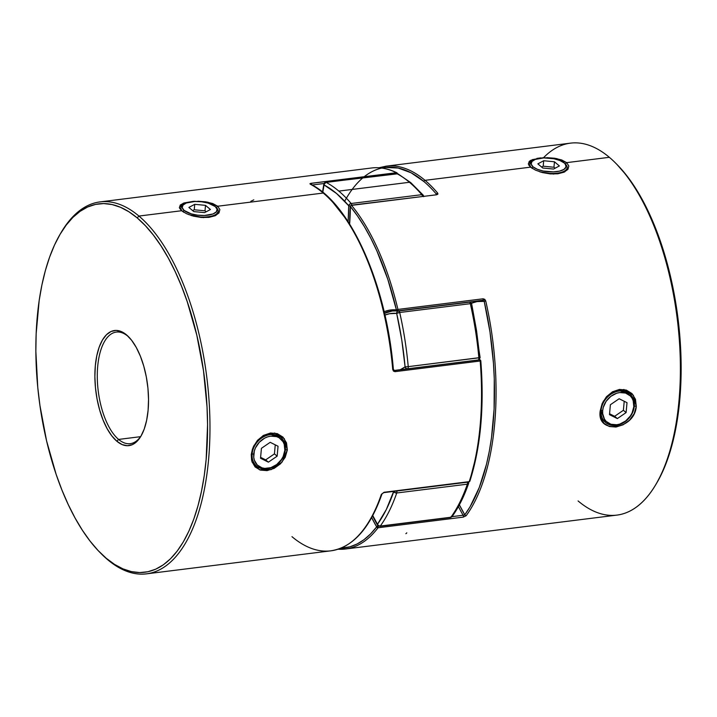 <?xml version="1.0" encoding="UTF-8"?>
<svg xmlns="http://www.w3.org/2000/svg" width="717" height="717" viewBox="0 0 717 717"><rect width="100%" height="100%" fill="white"/><g stroke="black" fill="none" stroke-linecap="round" stroke-linejoin="round"><path stroke-width="1.08" d="M184.099 204.139L182.943 204.937A18.741 7.322 5.2 0 0 182.943 211.64L184.099 210.422A17.549 6.856 -174.8 0 1 184.099 204.139A17.549 6.856 -174.8 0 1 199.658 201.594A17.549 6.856 -174.8 0 1 215.217 206.532L208.163 203.117L201.665 201.791L194.863 201.486L186.321 202.992L183.005 205.089L182.226 207.697L184.099 210.422L191.152 213.836L197.65 215.163L204.453 215.467L212.994 213.962L216.31 211.865L217.09 209.256L215.217 206.532A17.549 6.856 -174.8 0 1 215.745 207.016A17.549 6.856 -174.8 0 1 207.088 215.279A17.549 6.856 -174.8 0 1 184.099 210.422L182.943 211.64A18.741 7.322 -174.8 0 1 180.89 207.867A18.741 7.322 -174.8 0 1 183.561 204.542M188.885 207.437L194.737 204.318L205.501 205.358L210.431 209.516L204.578 212.626L193.814 211.587L188.885 207.437L194.737 204.318L194.235 209.776L192.658 210.619L194.235 209.776L194.737 204.318L205.501 205.358L210.431 209.516L204.578 212.626L193.814 211.587L188.885 207.437M216.193 207.509A18.741 7.322 -174.8 0 1 218.228 211.264A18.741 7.322 -174.8 0 1 191.009 215.441A18.741 7.322 5.2 0 0 212.277 215.925A18.741 7.322 5.2 0 0 216.74 208.011L215.745 207.016M183.534 212.107A18.741 7.322 -174.8 0 1 182.943 211.64A18.741 7.322 5.2 0 0 183.534 212.107M206.164 211.793L205.008 210.816L205.501 205.358L205.008 210.816L194.235 209.776L205.008 210.816L206.164 211.793M533.054 160.554L531.897 161.352A18.741 7.322 5.2 0 0 531.897 168.065L533.054 166.837A17.549 6.856 -174.8 0 1 533.054 160.554A17.549 6.856 -174.8 0 1 548.613 158.018A17.549 6.856 -174.8 0 1 564.18 162.956L559.932 160.527L553.972 158.762L543.818 157.91L535.285 159.416L531.96 161.504L531.18 164.112L533.054 166.837L537.293 169.275L543.253 171.04L553.407 171.883L559.484 171.13L563.903 169.418L565.991 167.025L565.435 164.31L564.18 162.956A17.549 6.856 -174.8 0 1 564.709 163.44A17.549 6.856 -174.8 0 1 556.042 171.704A17.549 6.856 -174.8 0 1 533.054 166.837L531.897 168.065A18.741 7.322 5.2 0 0 532.489 168.531A18.741 7.322 -174.8 0 1 531.897 168.065L531.897 168.065A18.741 7.322 -174.8 0 1 529.854 164.292A18.741 7.322 -174.8 0 1 532.525 160.958M565.157 163.933A18.741 7.322 -174.8 0 1 567.183 167.688A18.741 7.322 -174.8 0 1 539.946 171.856A18.741 7.322 5.2 0 0 561.223 172.349A18.741 7.322 5.2 0 0 565.695 164.435L564.709 163.44M543.692 160.742L554.465 161.782L559.385 165.941L553.542 169.051L542.769 168.011L537.849 163.861L543.692 160.742L554.465 161.782L553.963 167.24L543.199 166.201L543.692 160.742L543.199 166.201L541.613 167.043L543.199 166.201L553.963 167.24L554.465 161.782L559.385 165.941L553.542 169.051L542.769 168.011L537.849 163.861L543.692 160.742M555.119 168.208L553.963 167.24L555.119 168.208M634.321 406.127L633.81 406.718A17.549 14.107 -49.8 0 1 616.781 424.751A17.549 14.107 -49.8 0 1 602.683 410.608L601.088 410.276A18.741 15.057 130.2 0 0 616.136 425.387A18.741 15.057 130.2 0 0 634.321 406.127A18.741 15.057 -49.8 0 1 623.172 422.976A18.741 15.057 -49.8 0 1 605.614 422.528A18.741 15.057 -49.8 0 1 601.088 410.276L601.088 410.276A18.741 15.057 -49.8 0 1 612.237 393.427A18.741 15.057 -49.8 0 1 629.786 393.884A18.741 15.057 -49.8 0 1 634.321 406.127A18.741 15.057 130.2 0 0 619.264 391.025A18.741 15.057 130.2 0 0 601.088 410.276L602.683 410.608L602.692 413.709L604.494 419.212L606.206 421.417L610.938 424.267L616.781 424.751L619.846 424.061L625.672 420.96L630.368 415.985L632.062 413.019L633.81 406.718L633.183 400.704L632 398.105L630.288 395.909L625.556 393.05L619.712 392.566L616.647 393.257L610.812 396.358L606.116 401.341L603.266 407.426L602.683 410.608A17.549 14.107 -49.8 0 1 619.712 392.566A17.549 14.107 -49.8 0 1 633.81 406.718L634.321 406.127M619.147 398.742L627.008 402.667L626.102 412.58L617.346 418.585L609.486 414.659L610.391 404.738L619.147 398.742L627.008 402.667L626.102 412.58L623.396 410.294L624.22 401.269L623.396 410.294L626.102 412.58L617.346 418.585L614.63 416.299L623.396 410.294L614.63 416.299L617.346 418.585L609.486 414.659L610.391 404.738L619.147 398.742M609.567 413.763L614.63 416.299L609.567 413.763M252.133 453.861L253.728 454.184A17.549 14.107 -49.8 0 1 270.748 436.151A17.549 14.107 -49.8 0 1 284.846 450.294L285.366 449.711A18.741 15.057 130.2 0 0 270.309 434.601A18.741 15.057 130.2 0 0 252.133 453.861A18.741 15.057 -49.8 0 1 263.282 437.003A18.741 15.057 -49.8 0 1 280.831 437.46A18.741 15.057 -49.8 0 1 285.366 449.711A18.741 15.057 -49.8 0 1 274.208 466.561A18.741 15.057 -49.8 0 1 256.659 466.104A18.741 15.057 -49.8 0 1 252.133 453.861L252.133 453.861A18.741 15.057 130.2 0 0 267.181 468.963A18.741 15.057 130.2 0 0 285.366 449.711L284.846 450.294L284.228 444.289L283.036 441.681L279.155 437.782L276.592 436.626L270.748 436.151L267.692 436.841L264.681 438.114L259.321 442.237L255.467 447.874L254.311 451.011L253.737 457.285L254.347 460.189L257.251 464.992L261.983 467.851L264.815 468.398L270.883 467.645L276.717 464.535L281.414 459.561L283.107 456.604L284.846 450.294A17.549 14.107 -49.8 0 1 267.826 468.326A17.549 14.107 -49.8 0 1 253.728 454.184L252.133 453.861M261.427 448.313L270.192 442.317L278.044 446.243L277.147 456.164L268.382 462.16L260.531 458.235L261.427 448.313L270.192 442.317L278.044 446.243L277.147 456.164L268.382 462.16L260.531 458.235L261.427 448.313M260.612 457.347L265.675 459.875L268.382 462.16L265.675 459.875L274.441 453.879L277.147 456.164L274.441 453.879L275.256 444.854L274.441 453.879L265.675 459.875L260.612 457.347M601.321 415.69L600.963 410.178L600.201 410.913L602.172 403.483L606.439 396.743L612.479 391.805L619.434 389.43L626.282 390.075L631.955 393.552L635.477 399.315L636.284 406.405L634.204 406.028L636.284 406.405L634.169 413.718L629.526 420.153L623.118 424.787L616.011 427.027L609.325 426.507L604.019 423.335L600.864 417.868L600.201 410.913L600.963 410.178C599.86 403.357 611.933 389.439 618.637 390.496L629.356 393.516M600.201 410.913C596.356 434.816 634.599 430.066 636.284 406.405L633.362 395.21L623.942 389.501L612.291 391.912L603.203 401.386M344.617 201.369A186.25 83.638 82.9 0 1 423.89 181.535A1.174 0.941 -49.8 0 1 425.029 180.334A187.424 84.167 82.9 0 1 437.728 193.169L437.899 194.146L436.734 194.737L351.572 205.367A187.424 84.167 82.9 0 1 397.926 309.43L483.088 298.792L484.746 299.33L485.723 300.916A187.424 84.167 82.9 0 1 466.175 515.702L463.218 517.136L378.056 527.766A187.424 84.167 82.9 0 1 345.379 549.016L616.934 515.102A187.424 84.167 -97.1 0 0 680.308 360.687A187.424 84.167 -97.1 0 0 609.342 157.31L566.654 162.642L565.113 164.157L566.654 162.642L556.822 158.618L543.361 157.704L532.238 159.649L528.321 163.772M528.68 164.919L530.571 167.151L425.029 180.334A187.424 84.167 -97.1 0 0 385.818 166.21M546.811 157.65L554.725 158.251L561.68 159.954L566.654 162.642L609.342 157.31A187.424 84.167 82.9 0 1 615.607 163.1A187.424 84.167 82.9 0 1 655.768 484.665A187.424 84.167 82.9 0 1 578.072 500.941M616.907 164.408L626.954 175.925L634.626 186.77L641.921 198.976L648.76 212.438L655.087 227.02L660.841 242.588L670.404 276.054L677.072 311.554L680.603 347.727L681.141 365.625L680.854 383.174L677.825 416.532L675.1 432.028L671.614 446.521L667.393 459.893L662.472 472.001L656.754 482.998A185.64 83.369 -97.1 0 0 616.978 164.489L615.607 163.1M605.408 422.349L600.963 410.178L602.379 404.271M605.211 422.188L604.476 421.506M338.021 549.24L345.379 549.016A187.424 84.167 82.9 0 1 338.065 549.222M566.654 162.642L568.832 165.986L567.918 169.391L564.037 172.188L557.844 173.801L550.244 173.908L542.411 172.573L535.518 170.144L530.571 167.151L528.384 164.112L529.209 161.442L531.019 160.187M536.89 158.403L540.941 157.865M378.979 167.76L386.167 166.165A187.424 84.167 82.9 0 1 425.029 180.334L530.571 167.151L532.498 168.531M543.549 157.695A187.424 84.167 82.9 0 1 609.342 157.31A187.424 84.167 -97.1 0 0 570.481 143.149L386.167 166.165M345.433 549.007A187.424 84.167 -97.1 0 0 378.056 527.766A1.174 0.529 -97.1 0 0 377.984 525.884A1.174 0.529 82.9 0 1 378.056 527.766A1.174 0.95 -142.7 0 1 376.667 526.87A1.174 0.726 -30.4 0 1 377.984 525.884L376.667 526.87L371.666 517.611A126.12 56.634 -97.1 0 0 376.667 526.87A186.25 83.638 82.9 0 1 340.727 548.254L350.021 546.784L357.174 543.943L364.03 539.659L370.546 533.95L376.667 526.87L378.056 527.766L463.218 517.136L466.175 515.702A187.424 84.167 -97.1 0 0 485.723 300.916L484.208 301.364A123.781 55.585 -97.1 0 0 471.463 303.246L477.065 301.579L484.208 301.364L489.989 331.989L493.448 363.187L494.273 378.719L494.094 409.129L491.477 437.917L489.272 451.441L486.493 464.266L479.288 487.435L470.065 506.767L464.777 514.806L459.382 504.84A123.781 55.585 -97.1 0 0 464.777 514.806L464.508 514.923M381.847 168.047L385.522 167.428L398.177 168.038L411.065 172.77L423.89 181.535A186.25 83.638 82.9 0 1 436.51 194.289L436.51 194.54M618.637 390.496L624.175 390.846M566.224 170.368L564.315 172.053M539.677 171.766L553.533 174.052L564.879 171.784M396.985 310.882A124.946 56.114 82.9 0 0 391.903 311.008A124.946 56.114 82.9 0 0 384.473 313.114A124.946 56.114 82.9 0 1 391.93 311.008L397.55 310.927A1.174 1.04 -84.6 0 1 396.411 309.896L387.745 279.128L376.936 251.058L370.832 238.313L364.335 226.581L357.487 215.942L350.353 206.487L349.627 224.054A126.12 56.634 -97.1 0 0 350.353 206.487A186.25 83.638 82.9 0 1 396.411 309.896A126.12 56.634 -97.1 0 0 384.151 311.707L389.537 310.147L396.411 309.896L397.55 310.927A1.174 0.529 -97.1 0 0 397.594 310.927A1.174 0.529 82.9 0 1 397.55 310.927M471.607 301.687A124.946 56.114 -97.1 0 0 470.343 302.171M463.146 515.254L452.024 516.643L463.146 515.254A124.946 56.114 82.9 0 1 458.432 506.569A124.946 56.114 -97.1 0 0 463.146 515.254A1.174 0.529 82.9 0 1 463.218 517.136A1.174 0.529 -97.1 0 0 463.146 515.254L464.777 514.806A1.174 0.95 36.3 0 0 466.175 515.702A1.174 0.95 -143.7 0 1 464.777 514.806A186.25 83.638 82.9 0 0 484.208 301.364L485.723 300.916L483.088 298.792L397.926 309.43A1.174 0.529 82.9 0 1 397.594 310.927A1.174 0.529 -97.1 0 0 397.926 309.43L396.411 309.896L397.926 309.43A187.424 84.167 -97.1 0 0 351.572 205.367A1.174 0.851 140.6 0 0 350.353 206.487L351.24 205.196A1.174 0.529 82.9 0 1 351.572 205.367L436.734 194.737A1.174 0.529 -97.1 0 0 436.402 194.558A1.174 0.529 82.9 0 1 436.734 194.737L437.728 193.169A1.174 0.86 139.8 0 0 436.51 194.289L436.599 194.522M397.648 310.918L482.711 300.289A1.174 0.529 -97.1 0 0 482.756 300.289A1.174 0.529 -97.1 0 0 483.088 298.792A1.174 0.529 82.9 0 1 482.765 300.289A1.174 0.529 82.9 0 1 482.711 300.289L484.208 301.364L483.061 300.315M482.792 300.289L397.343 310.927M406.808 532.856L405.885 533.699M425.029 180.334A1.174 0.941 130.2 0 0 423.89 181.535A186.25 83.638 82.9 0 1 436.51 194.289A1.174 0.86 -40.2 0 1 437.728 193.169A187.424 84.167 -97.1 0 0 425.029 180.334M251.595 460.287L251.246 454.497L253.218 447.05L257.493 440.319L263.542 435.371L270.497 433.005L277.336 433.651L283 437.137L286.522 442.9L287.329 449.989L285.241 449.604L287.329 449.989L282.104 462.053L271.098 469.662L259.446 469.769L252.169 462.259M253.943 445.526L262.942 435.73L274.728 433.041L284.326 438.679L287.329 449.989L285.214 457.294L280.58 463.729L274.181 468.362L267.074 470.612L260.379 470.092L255.073 466.919L251.909 461.461L251.246 454.497L252.008 453.753C252.025 450.115 253.926 445.786 257.735 440.785C262.18 436.42 266.159 434.179 269.682 434.072L280.428 437.11M217.269 213.944L215.342 215.647L218.174 211.596M197.874 201.226L205.77 201.827L212.725 203.538L217.699 206.227L216.158 207.733L217.699 206.227L323.25 193.043A187.424 84.167 -97.1 0 0 310.192 184.144L309.968 183.66L311.115 183.301A1.174 0.529 82.9 0 1 311.205 183.364L396.367 172.725L397.308 173.666M215.916 215.369L203.44 217.609L188.705 214.625M184.036 212.411L181.616 210.726L179.42 207.688L180.254 205.017L184.072 202.947L193.411 201.343M394.467 370.465L479.377 359.862L480.686 360.848A1.174 0.941 130.2 0 0 479.745 359.898A1.174 0.529 -97.1 0 0 479.503 359.809A1.174 0.529 -97.1 0 0 479.377 359.862L394.583 370.537L479.745 359.898A1.174 0.529 82.9 0 1 480.175 361.018L395.013 371.657L393.463 371.092L392.728 369.434A187.424 84.167 -97.1 0 0 323.25 193.043L217.699 206.227L219.868 209.561L218.963 212.967L215.1 215.763L208.907 217.376L201.298 217.484L193.465 216.158L186.572 213.72L181.616 210.726L138.928 216.059A187.424 84.167 -97.1 0 0 61.232 232.335L60.246 234.011A185.64 83.369 82.9 0 1 137.198 217.896L138.928 216.059L181.616 210.726L179.608 208.271M396.671 172.707L311.115 183.301L310.192 184.144A187.424 84.167 82.9 0 1 323.25 193.043A187.424 84.167 82.9 0 1 392.728 369.434L395.013 371.657A1.174 0.529 -97.1 0 0 394.583 370.537A1.174 0.529 -97.1 0 0 394.35 370.447A1.174 0.529 -97.1 0 0 394.216 370.501A1.174 0.529 82.9 0 1 394.341 370.447A1.174 0.529 82.9 0 1 394.583 370.537A1.174 0.529 82.9 0 1 395.013 371.657L480.175 361.018A1.174 0.529 -97.1 0 0 479.745 359.898M397.308 173.568A1.174 0.941 130.2 0 0 396.367 172.725A1.174 0.529 82.9 0 1 396.752 173.505A1.174 0.529 -97.1 0 0 396.367 172.725L311.205 183.364A1.174 0.529 -97.1 0 0 311.115 183.301L396.367 172.725A1.174 0.529 -97.1 0 0 396.277 172.663A187.424 84.167 -97.1 0 0 371.621 167.984L100.066 201.898A187.424 84.167 82.9 0 1 138.928 216.059A187.424 84.167 82.9 0 1 209.893 419.436A187.424 84.167 82.9 0 1 146.519 573.851A187.424 84.167 82.9 0 1 107.658 559.69L106.224 558.247A185.64 83.369 82.9 0 1 100.021 552.511A185.64 83.369 82.9 0 1 60.246 234.011M118.601 439.422A56.231 25.247 -97.1 0 0 141.41 435.353A56.231 25.247 82.9 0 1 130.261 443.671A56.231 25.247 82.9 0 1 118.601 439.422L140.514 436.68L118.601 439.422A56.231 25.247 82.9 0 1 97.306 378.406A56.231 25.247 82.9 0 1 116.324 332.079A56.231 25.247 82.9 0 1 127.985 336.327L126.55 334.893A58.014 26.054 82.9 0 1 128.486 336.685A58.014 26.054 82.9 0 1 140.917 436.214A58.014 26.054 82.9 0 1 116.871 441.251L118.601 439.422L116.871 441.251L111.816 435.882L107.138 428.685L103.024 419.92L99.627 409.927L97.073 399.1L95.469 387.852L94.877 376.604L95.316 365.804L96.768 355.856L99.179 347.145L102.45 340.01L106.466 334.722L111.072 331.478L116.082 330.42L121.307 331.568L126.55 334.893L131.605 340.261L136.275 347.458L140.398 356.224L143.794 366.217L146.34 377.043L147.944 388.291L148.536 399.539L148.096 410.339L146.644 420.287L144.242 428.999L140.962 436.133L136.947 441.421L132.349 444.665L127.339 445.723L122.114 444.576L116.871 441.251A58.014 26.054 82.9 0 1 95.316 365.804A58.014 26.054 82.9 0 1 126.55 334.893L127.985 336.327A56.231 25.247 82.9 0 1 129.185 337.402A56.231 25.247 -97.1 0 0 127.985 336.327A56.231 25.247 -97.1 0 0 97.709 366.288A56.231 25.247 -97.1 0 0 118.601 439.422M100.021 552.511L101.393 553.9A187.424 84.167 -97.1 0 0 107.658 559.69A187.424 84.167 82.9 0 1 100.703 553.201M256.247 465.763L255.521 465.091M60.739 233.177A187.424 84.167 82.9 0 1 100.066 201.898M480.757 360.911L480.175 361.018A187.424 84.167 82.9 0 1 469.205 481.645L384.034 492.283A1.174 0.529 82.9 0 1 383.72 492.642L382.009 493.896C369.981 528.348 352.925 547.331 330.833 550.835A187.424 84.167 -97.1 0 0 381.363 494.336L384.034 492.283L469.205 481.645A187.424 84.167 -97.1 0 0 480.175 361.018L480.686 360.848M393.239 369.282L392.728 369.434L393.364 369.309L391.554 353.66M389.286 338.128L383.057 307.727L374.704 278.949L369.802 265.424L358.742 240.589L352.656 229.458L346.257 219.285L332.697 202.113M137.198 217.896L128.845 211.73L120.42 207.258L112.013 204.533L103.696 203.574L95.558 204.399L87.662 206.98L80.107 211.318L72.937 217.35L66.251 225.021L60.094 234.271L54.528 244.999L49.607 257.107L45.386 270.479L41.9 284.981L39.175 300.468L36.146 333.835L35.859 351.375L37.759 387.359L39.928 405.446L46.596 440.946L56.159 474.412L61.913 489.98L68.24 504.562L75.079 518.024L82.374 530.23L90.046 541.075L98.014 550.441L106.224 558.247L114.577 564.413L122.992 568.886L131.399 571.61L139.716 572.569L147.863 571.745L155.75 569.164L163.315 564.826L170.476 558.794L177.162 551.122L183.328 541.873L188.885 531.145L193.805 519.036L198.026 505.664L201.513 491.163L204.237 475.676L206.164 459.337L207.563 424.769L207.025 406.871L203.494 370.698L196.816 335.197L187.254 301.732L181.509 286.164L175.181 271.582L168.334 258.12L161.047 245.913L153.375 235.068L145.399 225.703L137.198 217.896A185.64 83.369 82.9 0 1 206.164 459.337A185.64 83.369 82.9 0 1 106.224 558.247L107.658 559.69A187.424 84.167 -97.1 0 0 208.557 459.821A187.424 84.167 -97.1 0 0 138.928 216.059L137.198 217.896M179.358 207.374L183.247 203.243L194.37 201.289L207.84 202.194L217.699 206.227M269.682 434.072C259.679 436.492 253.782 443.061 252.008 453.753L251.246 454.497L252.501 448.842M469.778 480.713L476.491 454.641L478.893 440.337L481.672 409.757L481.707 377.384M312.128 184.995L324.093 183.498L312.128 184.995M311.205 183.364A1.174 0.529 82.9 0 1 311.644 184.735A1.174 0.529 -97.1 0 0 311.205 183.364M310.192 184.144A1.174 1.004 -62.5 0 1 310.721 184.242A1.174 1.004 117.5 0 0 310.192 184.144M371.567 167.993A187.424 84.167 82.9 0 1 396.277 172.663A1.174 1.004 -63.7 0 1 396.806 172.761M250.825 201.298L253.782 199.864M469.796 481.322L469.205 481.645A1.174 0.762 18.2 0 0 469.85 481.215C480.713 447.139 484.369 407.032 480.811 360.875L479.503 359.809L394.341 370.447L393.364 369.309C386.535 284.766 350.541 203.61 310.712 184.233L310.712 184.233M469.205 481.645L468.64 481.923A1.174 0.529 -97.1 0 0 468.882 482.012A1.174 0.529 -97.1 0 0 469.205 481.645L468.64 481.923M469.85 481.215L468.882 482.012L383.72 492.642A1.174 0.529 82.9 0 1 383.712 492.642A1.174 0.529 -97.1 0 0 384.034 492.283L381.363 494.336A1.174 0.771 18.8 0 0 382.009 493.905A1.174 0.771 -161.2 0 1 381.363 494.336A187.424 84.167 82.9 0 1 331.182 550.79A187.424 84.167 82.9 0 1 291.971 536.666M423.765 196.682L423.209 195.149L410.76 182.638L397.845 173.774A2.339 1.999 118 0 0 396.788 173.586A187.424 84.167 82.9 0 1 409.452 182.279A2.339 1.882 -49.8 0 1 410.769 182.638A2.339 1.882 130.2 0 0 409.452 182.279A187.424 84.167 -97.1 0 0 396.788 173.586L326.163 182.405A187.424 84.167 82.9 0 1 338.827 191.098L409.452 182.279L338.827 191.098A187.424 84.167 82.9 0 1 351.151 203.494L421.775 194.674A187.424 84.167 -97.1 0 0 409.452 182.279A187.424 84.167 82.9 0 1 421.775 194.674A2.339 1.73 -40.4 0 1 423.2 195.149A2.339 1.73 -40.4 0 1 423.532 196.162M470.37 302.224L470.881 302.511A2.339 1.882 130.2 0 0 469.563 302.153A2.339 1.049 -97.1 0 0 469.223 301.982M478.526 359.97A2.339 2.034 -125.8 0 0 479.189 359.665L480.121 357.568L478.857 357.828A2.339 1.049 82.9 0 1 478.32 360.006A2.339 1.049 -97.1 0 0 478.857 357.828A187.424 84.167 -97.1 0 0 470.325 303.676L399.701 312.495A187.424 84.167 82.9 0 1 408.233 366.647L480.121 357.568L471.652 303.784L470.881 302.511L469.187 301.974M407.274 368.834A2.339 2.034 -125.8 0 1 405.087 366.862L408.233 366.647A187.424 84.167 -97.1 0 0 399.701 312.495L398.562 310.793A2.339 1.049 82.9 0 1 398.948 310.972L469.563 302.153L398.948 310.972A2.339 1.049 82.9 0 1 399.701 312.495A2.339 0.457 167.2 0 0 396.671 313.383L389.555 313.714L384.921 315.086A122.607 55.057 82.9 0 1 396.671 313.383A185.076 83.118 82.9 0 1 405.087 366.862L401.753 339.867L396.671 313.383L399.701 312.495L470.325 303.676A187.424 84.167 82.9 0 1 478.857 357.828L408.233 366.647A2.339 1.049 82.9 0 1 407.767 368.771A2.339 1.049 -97.1 0 0 408.233 366.647L405.087 366.862A122.607 55.057 82.9 0 1 400.31 369.703L405.087 366.862L406.073 368.359L407.695 368.825M384.554 313.437A124.946 56.114 82.9 0 1 392.45 310.945M379.849 526.35L450.464 517.522A2.339 1.049 -97.1 0 0 450.894 517.244A187.424 84.167 -97.1 0 0 467.359 484.172L396.734 492.991A187.424 84.167 82.9 0 1 380.27 526.063L450.894 517.244L380.27 526.063A2.339 1.049 82.9 0 1 379.849 526.35L377.536 525.211A2.339 1.452 -30.4 0 1 377.474 524.279L386.311 509.536L393.66 491.405M471.652 303.775A2.339 0.457 167.2 0 0 470.325 303.676L471.652 303.82L476.527 330.528L479.933 357.962M325.106 183.418L323.932 183.964L324.048 184.923A185.076 83.118 82.9 0 1 348.722 205.743L350.255 206.057A2.339 0.583 -179.7 0 1 348.722 205.743A122.607 55.057 82.9 0 1 348.112 221.661L348.722 205.743L336.551 193.5L324.048 184.923L322.802 192.308A122.607 55.057 82.9 0 1 324.048 184.923A2.339 1.219 -169.2 0 1 323.824 184.215C324.478 182.736 325.151 182.109 325.832 182.342A2.339 1.049 82.9 0 1 326.163 182.405L396.788 173.586A2.339 1.049 -97.1 0 0 396.456 173.523A2.339 1.049 82.9 0 1 396.788 173.586L397.935 173.828M372.768 515.586L377.474 524.279A122.607 55.057 82.9 0 1 372.768 515.586M379.356 526.17L380.27 526.063L378.594 525.651L377.474 524.279L377.429 524.916M452.373 515.738L452.149 516.464L449.98 517.351M377.474 524.279A2.339 1.891 36 0 0 380.27 526.063A187.424 84.167 -97.1 0 0 396.734 492.991A2.339 1.542 -161 0 1 393.732 491.629A185.076 83.118 82.9 0 1 377.474 524.279M468.515 482.29A2.339 1.542 -161 0 1 468.649 483.321A2.339 1.542 -161 0 1 467.359 484.172A187.424 84.167 82.9 0 1 450.894 517.244A2.339 1.891 36 0 0 452.077 516.572M394.216 491.199L393.732 491.629L394.242 492.229L396.734 492.991A2.339 1.049 -97.1 0 0 396.824 491.011A2.339 1.049 82.9 0 1 396.734 492.991L467.359 484.172A2.339 1.049 -97.1 0 0 467.448 482.191A2.339 1.049 82.9 0 1 467.359 484.172L468.551 483.518M479.073 359.737L478.32 360.006M470.325 303.676A2.339 1.049 -97.1 0 0 469.563 302.153A2.339 1.049 82.9 0 1 470.325 303.676M398.562 310.793L397.146 311.662L396.671 313.383A2.339 2.079 -84.6 0 1 398.428 310.82M423.138 195.078L423.478 195.669L421.775 194.674L351.151 203.494A2.339 1.049 82.9 0 1 351.814 205.125A2.339 1.049 -97.1 0 0 351.151 203.494L349.582 204.264L348.722 205.743A2.339 1.73 -40.4 0 1 351.151 203.494A187.424 84.167 -97.1 0 0 338.827 191.098A187.424 84.167 -97.1 0 0 326.163 182.405A2.339 1.999 118 0 0 324.048 184.923L324.684 183.256L326.163 182.405A2.339 1.049 -97.1 0 0 325.832 182.342L397.845 173.774M323.932 183.964L323.815 184.421M421.775 194.674A2.339 1.049 82.9 0 1 422.43 196.306A2.339 1.049 -97.1 0 0 421.775 194.674M655.768 484.665L656.754 482.989M349.502 223.847L350.219 206.353L351.24 205.196L436.644 194.782M371.621 167.984C379.893 166.971 388.282 168.558 396.788 172.752L397.415 174.016M330.833 550.835L146.519 573.851M372.562 515.98L377.536 525.211M450.464 517.522L452.077 516.581C458.584 507.573 464.114 496.487 468.649 483.312L468.658 481.806M392.441 310.945L384.527 313.347M322.516 192.066L323.824 184.224"/></g></svg>
